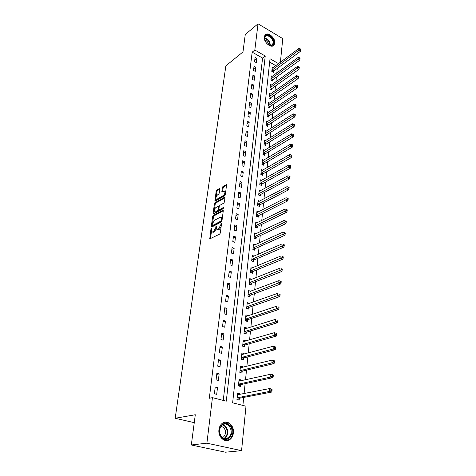<?xml version="1.0" encoding="UTF-8"?>
<svg xmlns="http://www.w3.org/2000/svg" width="476" height="476" viewBox="0 0 476 476"><rect width="100%" height="100%" fill="white"/><g stroke="black" fill="none" stroke-linecap="round" stroke-linejoin="round"><path stroke-width="0.71" d="M211.368 228.51L210.922 229.295L209.755 238.904L219.728 234.067L220.388 232.913L221.53 223.333L218.579 228.95L216.687 229.224L216.282 225.933L215.67 227.903L213.599 231.52L212.808 231.931L211.755 231.794L211.368 228.51M274.789 43.173L274.009 45.16C271.385 48.838 263.401 42.168 264.275 36.967L265.031 35.045C267.69 31.345 275.622 38.003 274.789 43.173M233.401 432.952C233.073 435.671 232.008 437.777 230.217 439.277C225.356 443.584 217.8 437.176 218.948 429.638C219.299 427.002 220.328 424.955 222.042 423.491C226.927 419.082 234.472 425.425 233.401 432.952M219.811 189.043L219.4 188.544L216.788 190.091L216.163 191.197L214.926 201.211L224.737 195.809L225.38 194.678L226.57 184.527L222.982 186.419L222.351 187.538L221.875 192.12L223.827 191.215L224.761 191.287C225.213 192.804 224.708 194.238 223.244 195.6L217.008 199.182L216.116 199.111C215.67 197.611 216.169 196.189 217.603 194.839L218.627 194.238L219.257 193.125L219.811 189.043M278.543 63.647L270.029 58.762L232.633 402.803L246.003 406.218L241.558 450.659L225.416 452.2L191.316 444.989L195.291 414.745L175.192 418.261L225.862 65.855L242.974 51.943L245.259 34.534L258.028 23.8L282.762 38.604L280.394 62.267M191.316 444.989L206.893 443.18L212.445 397.638L226.284 401.179L265.239 56.013L254.827 50.039L258.028 23.8M223.262 400.405L262.573 58.078L252.185 52.152L209.309 398.275L212.445 397.638M252.185 52.152L254.827 50.039M213.302 215.479L212.665 216.598L211.308 226.487L211.713 227.052L221.31 221.995L221.965 220.846L223.274 210.803L222.845 210.255L213.302 215.479L214.087 215.806L213.45 216.919L212.659 222.691M213.099 213.486L214.432 203.782L215.063 202.669L224.547 197.26L224.975 197.778L224.428 201.985L223.78 203.121L219.882 205.305L219.24 206.429L218.865 209.22L219.287 209.761L223.357 207.512L223.202 208.69L213.504 214.027L213.099 213.486L213.879 213.807L214.206 211.409M216.693 394.348L217.49 387.642L215.206 387.036L214.396 393.753L216.693 394.348M218.353 380.443L219.138 373.856L216.877 373.232L216.08 379.83L218.353 380.443M219.983 366.788L220.757 360.314L218.52 359.666L217.734 366.145L219.983 366.788M221.59 353.365L222.346 347.004L220.132 346.338L219.365 352.704L221.59 353.365M223.161 340.179L223.91 333.926L221.715 333.242L220.959 339.501L223.161 340.179M224.714 327.214L225.445 321.074L223.274 320.366L222.53 326.518L224.714 327.214M226.231 314.469L226.957 308.43L224.803 307.71L224.071 313.755L226.231 314.469M227.73 301.945L228.438 296.007L226.308 295.269L225.594 301.213L227.73 301.945M229.2 289.628L229.902 283.785L227.79 283.03L227.082 288.878L229.2 289.628M230.652 277.514L231.336 271.772L229.248 270.999L228.551 276.752L230.652 277.514M232.074 265.602L232.746 259.95L230.681 259.164L229.997 264.823L232.074 265.602M233.472 253.881L234.138 248.323L232.086 247.52L231.413 253.089L233.472 253.881M234.852 242.349L235.501 236.881L233.472 236.066L232.812 241.54L234.852 242.349M236.203 231.003L236.852 225.624L234.835 224.797L234.186 230.182L236.203 231.003M237.542 219.841L238.173 214.545L236.179 213.706L235.537 219.008L237.542 219.841M238.851 208.851L239.476 203.639L237.5 202.788L236.87 208.006L238.851 208.851M240.142 198.034L240.761 192.905L238.797 192.042L238.178 197.177L240.142 198.034M241.415 187.389L242.022 182.338L240.082 181.463L239.47 186.521L241.415 187.389M242.671 176.905L243.266 171.931L241.338 171.045L240.737 176.025L242.671 176.905M243.902 166.582L244.485 161.685L242.581 160.787L241.986 165.69L243.902 166.582M245.116 156.414L245.693 151.588L243.801 150.684L243.218 155.515L245.116 156.414M246.312 146.406L246.883 141.652L245.009 140.735L244.432 145.489L246.312 146.406M247.49 136.541L248.05 131.858L246.193 130.93L245.628 135.618L247.49 136.541M248.65 126.824L249.204 122.213L247.359 121.279L246.8 125.896L248.65 126.824M249.799 117.251L250.34 112.705L248.514 111.765L247.96 116.311L249.799 117.251M250.923 107.82L251.459 103.34L249.644 102.388L249.103 106.868L250.923 107.82M252.036 98.52L252.56 94.105L250.763 93.147L250.227 97.568L252.036 98.52M253.131 89.363L253.648 85.008L251.863 84.044L251.34 88.399L253.131 89.363M254.208 80.331L254.72 76.041L252.952 75.065L252.435 79.361L254.208 80.331M255.273 71.43L255.779 67.199L254.023 66.218L253.512 70.448L255.273 71.43M256.32 62.653L256.82 58.483L255.076 57.495L254.571 61.666L256.32 62.653M242.897 405.427L243.718 397.412M244.105 393.598L245.122 383.656M245.509 379.818L246.497 370.144M246.895 366.276L247.853 356.857M248.252 352.972L249.186 343.803M249.585 339.894L250.495 330.969M250.894 327.042L251.78 318.349M252.185 314.398L253.048 305.937M253.452 301.974L254.291 293.734M254.702 289.753L255.517 281.732M255.927 277.734L256.725 269.922M257.129 265.911L257.909 258.301M258.319 254.279L259.075 246.871M259.485 242.831L260.223 235.62M260.634 231.568L261.354 224.547M261.764 220.483L262.466 213.641M262.877 209.571L263.561 202.913M263.972 198.831L264.638 192.346M265.055 188.252L265.697 181.939M266.114 177.84L266.744 171.687M267.161 167.588L267.774 161.596M268.19 157.485L268.785 151.654M269.208 147.536L269.785 141.854M270.207 137.737L270.773 132.203M271.195 128.08L271.742 122.689M272.165 118.56L272.7 113.318M273.117 109.182L273.64 104.077M274.063 99.942L274.569 94.968M274.991 90.833L275.485 85.989M275.907 81.854L276.389 77.142M276.812 73.001L277.276 68.413M275.848 65.652L269.666 62.124M239.755 394.461L239.845 393.575L237.649 392.992L236.947 399.602L239.154 400.179L239.345 398.382M241.183 380.776L241.267 380.003L239.095 379.396L238.405 385.893L240.588 386.488L240.773 384.727M242.593 367.335L242.665 366.663L240.511 366.038L239.833 372.422L241.998 373.035L242.177 371.304M243.98 354.12L244.039 353.549L241.903 352.906L241.237 359.178L243.379 359.814L243.557 358.107M245.336 341.131L245.39 340.655L243.278 339.995L242.623 346.165L244.741 346.814L244.92 345.142M246.675 328.363L246.717 327.976L244.622 327.298L243.98 333.367L246.08 334.039L246.253 332.391M247.99 315.808L245.949 314.815L245.319 320.782L247.395 321.473L247.568 319.848M249.281 303.462L247.252 302.54L246.627 308.406L248.692 309.114L248.859 307.52M250.554 291.318L248.537 290.467L247.925 296.239L249.965 296.959L250.126 295.394M251.804 279.37L249.799 278.585L249.192 284.267L251.215 284.999L251.376 283.458M252.982 267.643L251.036 266.899L250.441 272.486L252.447 273.236L252.607 271.719M254.101 256.118L252.256 255.398L251.673 260.896L253.66 261.663L253.815 260.17M255.207 244.783L253.458 244.081L252.887 249.489L254.856 250.269L255.011 248.805M256.302 233.627L254.642 232.942L254.077 238.268L256.029 239.059L256.177 237.613M257.385 222.643L255.808 221.977L255.249 227.219L257.183 228.022L257.332 226.6M258.462 211.832L256.951 211.183L256.403 216.342L258.325 217.157L258.468 215.759M259.521 201.187L258.081 200.551L257.54 205.632L259.444 206.465L259.587 205.085M260.568 190.703L259.194 190.085L258.664 195.089L260.545 195.928L260.687 194.571M261.604 180.38L260.289 179.773L259.765 184.706L261.633 185.557L261.77 184.218M262.627 170.212L261.366 169.623L260.848 174.472L262.704 175.335L262.841 174.02M263.639 160.198L262.431 159.615L261.919 164.399L263.758 165.273L263.894 163.976M264.638 150.333L263.472 149.761L262.972 154.474L264.793 155.355L264.93 154.075M265.626 140.61L264.507 140.051L264.013 144.698L265.816 145.585L265.953 144.329M266.602 131.031L265.519 130.483L265.037 135.059L266.828 135.963L266.959 134.72M267.56 121.594L266.524 121.053L266.042 125.563L267.821 126.473L267.946 125.247M268.512 112.288L267.512 111.759L267.036 116.204L268.797 117.126L268.928 115.918M269.452 103.119L268.482 102.602L268.018 106.981L269.767 107.909L269.892 106.719M270.374 94.075L269.44 93.57L268.982 97.889L270.719 98.824L270.838 97.645M271.29 85.162L270.386 84.663L269.934 88.923L271.653 89.863L271.778 88.709M272.195 76.374L271.32 75.886L270.874 80.087L272.581 81.033L272.7 79.891M273.087 67.705L272.236 67.229L271.796 71.37L273.492 72.322L273.611 71.198M175.192 418.261L194.25 422.658M241.558 450.659L206.893 443.18M262.573 58.078L265.239 56.013M239.845 393.575L237.536 394.039M241.267 380.003L238.976 380.514M242.665 366.663L240.386 367.222M244.039 353.549L241.772 354.156M245.39 340.655L243.135 341.31M246.717 327.976L244.48 328.684M248.02 315.511L245.794 316.26M249.305 303.254L247.092 304.045M250.566 291.193L278.924 280.62L281.203 281.596L280.37 281.28L280.281 282.286L281.12 282.601L281.203 281.596M251.81 279.329L249.757 280.15M217.49 387.642L215.069 388.172M219.138 373.856L216.729 374.445M220.757 360.314L218.365 360.957M222.346 347.004L219.966 347.706M223.91 333.926L221.542 334.676M225.445 321.074L223.095 321.871M226.957 308.43L224.618 309.281M228.438 296.007L226.112 296.899M229.902 283.785L227.587 284.725M231.336 271.772L229.033 272.754M232.746 259.95L230.461 260.973M234.138 248.323L231.86 249.382M235.501 236.881L233.24 237.982M236.852 225.624L234.597 226.76M238.173 214.545L235.935 215.717M239.476 203.639L237.25 204.847M240.761 192.905L238.547 194.148M242.022 182.338L239.821 183.611M243.266 171.931L241.076 173.234M244.485 161.685L242.314 163.018M245.693 151.588L243.528 152.957M246.883 141.652L244.729 143.044M248.05 131.858L245.908 133.28M249.204 122.213L247.074 123.659M250.34 112.705L248.222 114.175M251.459 103.34L249.353 104.833M252.56 94.105L250.465 95.628M253.648 85.008L251.56 86.549M254.72 76.041L252.643 77.606M255.779 67.199L253.714 68.782M256.82 58.483L254.761 60.089M212.427 232.062L213.599 232.246L212.808 231.931M216.413 228.534L214.396 231.842L213.599 232.246M217.371 229.497L218.567 229.688L217.77 229.367M221.191 226.778L219.376 229.271L218.567 229.688M211.499 231.175L210.457 238.762M223.28 210.779L214.087 215.806M212.266 225.576L212.088 226.856M212.165 225.172L212.451 225.565L220.87 221.108L221.489 219.067L221.227 217.401L220.12 217.27L214.379 220.358L212.332 223.946L212.165 225.172M212.367 225.594L213.242 225.886L212.451 225.565M221.852 221.275L213.242 225.886M222.286 218.389L222.018 217.728L221.275 217.461M214.468 209.488L215.206 204.109L214.432 203.782M224.975 197.796L215.836 202.996L215.206 204.109M219.144 209.809L220.073 210.089L223.589 208.149M215.896 207.536C214.444 208.893 213.944 210.338 214.402 211.874L215.295 211.969L217.484 210.755L218.127 209.63L218.424 206.34L215.896 207.536M214.926 212.094L216.074 212.29L215.295 211.969M218.942 209.72L218.27 211.082L216.074 212.29M218.424 206.34L219.008 206.59M216.61 199.325L217.782 199.515L217.008 199.182M225.475 193.946L224.023 195.939L217.782 199.515M225.725 192.048L224.856 191.435M226.635 185.057L223.756 186.759L223.119 187.877L222.584 191.935M219.805 189.097L217.556 190.424L216.931 191.53L216.223 196.695M215.943 198.742L215.628 201.027M237.506 394.348L238.452 394.717M237.643 399.786L239.678 398.186L271.665 392.075L269.398 391.456L269.648 388.553L237.459 394.782M237.137 397.805L269.398 391.456L271.082 390.588L271.992 390.838L272.088 389.677L271.183 389.428L271.082 390.588M271.183 389.428L269.648 388.553L271.909 389.178L272.088 389.677M271.992 390.838L271.665 392.075M238.946 380.8L239.761 381.097M239.142 386.095L241.106 384.525L272.879 377.688L270.636 377.04L270.88 374.19L238.904 381.157M238.589 384.126L270.636 377.04L272.308 376.177L273.206 376.439L273.301 375.296L272.403 375.034L272.308 376.177M272.403 375.034L270.88 374.19L273.123 374.838L273.301 375.296M273.206 376.439L272.879 377.688M240.356 367.484L241.046 367.716M240.612 372.643L242.51 371.096L274.075 363.557L271.85 362.89L272.094 360.088L240.326 367.764M240.017 370.685L271.85 362.89L273.51 362.028L274.396 362.295L274.491 361.177L273.605 360.909L273.51 362.028M273.605 360.909L272.094 360.088L274.307 360.76L274.491 361.177M274.396 362.295L274.075 363.557M241.749 354.394L242.308 354.566M242.052 359.422L243.89 357.898L275.247 349.682L273.045 348.997L273.284 346.248L241.725 354.602M241.421 357.47L273.045 348.997L274.688 348.135L275.568 348.414L275.663 347.313L274.783 347.034L274.688 348.135M274.783 347.034L273.284 346.248L275.479 346.939L275.663 347.313M275.568 348.414L275.247 349.682M243.111 341.524L243.539 341.655M243.468 346.421L245.241 344.927L276.395 336.062L274.218 335.348L274.45 332.653L243.099 341.661M242.802 344.487L274.218 335.348L275.848 334.491L276.723 334.777L276.812 333.7L275.943 333.414L275.848 334.491M275.943 333.414L276.812 333.7M276.723 334.777L276.395 336.062M229.557 425.294C236.078 431.571 228.081 444.483 221.792 437.539C215.158 431.072 223.446 418.315 229.557 425.294M221.756 437.123C223.988 439.193 226.267 439.413 228.587 437.783C231.877 434.082 231.996 430.09 228.95 425.788C226.707 423.688 224.404 423.473 222.048 425.151C218.805 428.846 218.71 432.833 221.756 437.123M221.025 426.228L223.803 427.603C226.189 430.958 226.088 434.082 223.506 436.968L222.31 437.634M226.213 440.627L229.67 439.283C233.752 434.695 233.906 429.733 230.128 424.402C228.337 422.605 226.338 421.914 224.131 422.337M264.567 37.729C265.043 31.821 274.509 37.467 273.658 43.096C273.385 44.899 272.373 45.755 270.63 45.66C267.423 44.827 265.406 42.554 264.567 38.848L264.567 37.729M268.631 44.952L270.255 45.482L272.439 44.69L273.063 43.108C273.73 38.961 267.381 33.635 265.251 36.598L264.644 38.145L264.745 39.782M264.757 39.829C266.971 40.787 268.25 42.489 268.589 44.928M273.182 45.827L274.331 43.489C275.092 38.711 268.113 32.267 265.072 35.004M244.456 328.868L244.753 328.964L244.45 328.94M244.86 333.646L246.58 332.171L277.526 322.68L275.372 321.949L275.598 319.295L244.747 328.97M244.152 331.718L275.372 321.949L276.984 321.092L277.847 321.383L277.936 320.324L277.08 320.033L276.984 321.092M277.08 320.033L277.936 320.324M277.847 321.383L277.526 322.68M245.491 319.158L276.502 308.781L276.729 306.175L245.902 316.469M246.223 321.08L247.889 319.628L278.639 309.531L276.502 308.781L278.103 307.93L278.96 308.228L279.049 307.187L278.192 306.883L278.103 307.93M278.192 306.883L279.049 307.187M278.96 308.228L278.639 309.531M247.562 308.728L249.18 307.294L279.727 296.613L277.615 295.846L277.835 293.287L247.086 304.128M246.8 306.812L279.204 294.995L280.049 295.304L280.138 294.281L279.293 293.972L279.204 294.995M279.293 293.972L280.138 294.281M280.049 295.304L279.727 296.613M248.877 296.572L250.447 295.162L280.804 283.916L278.71 283.137L278.924 280.62L280.37 281.28M248.091 294.668L280.281 282.286M281.12 282.601L280.804 283.916M250.168 284.618L251.691 283.226L281.857 271.445L279.781 270.642L279.995 268.166L249.632 280.12M249.359 282.72L281.346 269.797L282.173 270.118L282.256 269.124L281.429 268.803L281.346 269.797M281.429 268.803L282.256 269.124M282.173 270.118L281.857 271.445M251.435 272.855L252.923 271.481L282.893 259.176L280.84 258.361L281.048 255.927L250.876 268.41M250.608 270.969L282.387 257.516L283.208 257.843L283.291 256.873L282.47 256.546L282.387 257.516M282.47 256.546L283.291 256.873M283.208 257.843L282.893 259.176M252.685 261.288L254.13 259.926L283.91 247.121L281.875 246.288L282.084 243.896L252.101 256.885M251.834 259.402L283.41 245.443L284.226 245.783L284.309 244.825L283.494 244.491L283.41 245.443M283.494 244.491L284.309 244.825M284.226 245.783L283.91 247.121M253.91 249.9L255.32 248.555L284.91 235.263L282.899 234.418L283.101 232.068L253.303 245.545M253.042 248.02L284.422 233.579L285.225 233.918L285.308 232.978L284.499 232.639L284.422 233.579M283.101 232.068L284.499 232.639M285.225 233.918L284.91 235.263M255.112 238.69L256.487 237.363L285.897 223.607L283.898 222.744L284.101 220.43L254.487 234.382M254.232 236.822L285.41 221.905L286.213 222.25L286.29 221.328L285.493 220.983L285.41 221.905M284.101 220.43L285.493 220.983M286.213 222.25L285.897 223.607M256.302 227.653L257.641 226.35L286.867 212.135L284.886 211.261L285.082 208.988L255.654 223.393M255.404 225.791L286.385 210.428L287.177 210.779L287.254 209.868L286.463 209.517L286.385 210.428M285.082 208.988L286.463 209.517M287.177 210.779L286.867 212.135M257.468 216.794L258.771 215.503L287.819 200.854L285.856 199.968L286.052 197.73L256.808 212.576M256.552 214.938L287.343 199.135L288.129 199.492L288.206 198.599L287.421 198.242L287.343 199.135M286.052 197.73L287.421 198.242M288.129 199.492L287.819 200.854M258.611 206.102L259.89 204.829L288.759 189.757L286.814 188.859L287.004 186.657L257.938 201.925M257.689 204.252L288.289 188.026L289.069 188.389L289.14 187.508L288.367 187.145L288.289 188.026M287.004 186.657L288.367 187.145M289.069 188.389L288.759 189.757M259.741 195.571L260.991 194.309L289.682 178.839L287.754 177.923L287.938 175.757L259.051 191.435M258.807 193.726L289.218 177.096L289.985 177.465L290.062 176.596L289.289 176.233L289.218 177.096M287.938 175.757L289.289 176.233M289.985 177.465L289.682 178.839M260.854 185.2L262.074 183.956L290.586 168.088L288.676 167.165L288.861 165.035L260.146 181.106M259.908 183.361L290.134 166.344L290.895 166.713L290.967 165.862L290.205 165.487L290.134 166.344M288.861 165.035L290.205 165.487M290.895 166.713L290.586 168.088M261.943 174.984L263.139 173.758L291.479 157.514L289.587 156.58L289.771 154.48L261.229 170.932M260.991 173.157L291.032 155.759L291.788 156.134L291.859 155.295L291.104 154.92L291.032 155.759M289.771 154.48L291.104 154.92M291.788 156.134L291.479 157.514M263.02 164.922L264.186 163.708L292.359 147.102L290.485 146.156L290.663 144.091L262.294 160.912M262.056 163.101L291.913 145.341L292.669 145.715L292.734 144.894L291.984 144.514L291.913 145.341M290.663 144.091L291.984 144.514M292.669 145.715L292.359 147.102M264.079 155.009L265.221 153.808L293.228 136.856L291.366 135.898L291.544 133.863L263.341 151.035M263.109 153.195L291.366 135.898L292.788 135.083L293.531 135.464L293.597 134.654L292.853 134.268L292.788 135.083M291.544 133.863L292.853 134.268M293.531 135.464L293.228 136.856M265.126 145.245L266.245 144.055L294.079 126.765L292.234 125.795L292.407 123.796L264.37 141.307M264.144 143.437L292.234 125.795L293.644 124.986L294.382 125.372L294.448 124.569L293.71 124.182L293.644 124.986M292.407 123.796L293.71 124.182M294.382 125.372L294.079 126.765M266.149 135.618L267.244 134.446L294.918 116.828L293.091 115.852L293.258 113.877L265.388 131.721M265.168 133.815L293.091 115.852L294.489 115.043L295.221 115.43L295.287 114.645L294.555 114.252L294.489 115.043M293.258 113.877L294.555 114.252M295.221 115.43L294.918 116.828M267.161 126.14L268.238 124.974L295.745 107.04L293.93 106.059L294.097 104.113L266.393 122.272M266.173 124.337L293.93 106.059L295.322 105.25L296.048 105.642L296.114 104.869L295.388 104.47L295.322 105.25M294.097 104.113L295.388 104.47M296.048 105.642L295.745 107.04M268.161 116.793L269.214 115.638L296.56 97.401L294.763 96.408L294.924 94.498L267.381 112.961M267.167 114.996L294.763 96.408L296.137 95.605L296.857 96.003L296.923 95.236L296.203 94.837L296.137 95.605M294.924 94.498L296.203 94.837M296.857 96.003L296.56 97.401M269.142 107.576L270.172 106.44L297.363 87.905L295.578 86.906L295.739 85.025L268.357 103.786M268.143 105.791L295.578 86.906L296.947 86.108L297.661 86.507L297.726 85.751L297.012 85.353L296.947 86.108M295.739 85.025L297.012 85.353M297.661 86.507L297.363 87.905M270.112 98.496L271.124 97.372L298.154 78.558L296.381 77.546L296.542 75.69L269.315 94.736M269.107 96.717L296.381 77.546L297.744 76.749L298.446 77.154L298.511 76.41L297.803 76.005L297.744 76.749M296.542 75.69L297.803 76.005M298.446 77.154L298.154 78.558M271.064 89.542L272.058 88.429L298.928 69.341L297.179 68.324L297.333 66.497L270.267 85.817M270.059 87.768L297.179 68.324L298.523 67.527L299.225 67.937L299.285 67.205L298.589 66.795L298.523 67.527M297.333 66.497L298.589 66.795M299.225 67.937L298.928 69.341M272.004 80.712L272.98 79.611L299.696 60.262L297.958 59.238L298.113 57.435L271.201 77.023M270.993 78.945L297.958 59.238L299.297 58.441L299.993 58.851L300.053 58.132L299.356 57.721L299.297 58.441M298.113 57.435L299.356 57.721M299.993 58.851L299.696 60.262M272.932 72.007L273.89 70.912L300.451 51.313L298.726 50.283L298.88 48.504L272.117 68.348M271.915 70.246L298.726 50.283L300.058 49.492L300.749 49.903L300.808 49.195L300.118 48.784L300.058 49.492M298.88 48.504L300.118 48.784M300.749 49.903L300.451 51.313M211.564 229.557L210.922 229.295M221.501 224.38L220.828 224.107M216.485 226.992L215.83 226.725M214.396 231.842L213.599 231.52M216.378 228.188L215.67 227.903M219.376 229.271L218.579 228.95M221.346 225.559L220.674 225.285M210.469 238.672L209.672 238.357M223.262 210.428L222.845 210.255M212.094 226.802L211.308 226.487M213.45 216.919L212.665 216.598M221.667 221.435L220.87 221.108M222 220.584L221.328 220.311M222.161 219.347L221.489 219.067M215.836 202.996L215.063 202.669M224.97 197.439L224.547 197.26M220.073 210.089L219.287 209.761M218.27 211.082L217.484 210.755M218.912 209.958L218.127 209.63M219.15 207.12L218.502 206.846M224.023 195.939L223.244 195.6M222.542 191.959L221.804 191.638M223.119 187.877L222.351 187.538M223.756 186.759L222.982 186.419M226.641 184.694L226.219 184.504M215.604 201.045L214.855 200.723M216.931 191.53L216.163 191.197M217.556 190.424L216.788 190.091M219.805 188.722L219.4 188.544M239.428 398.311L237.226 397.734M239.678 398.186L237.47 397.609M240.856 384.65L238.678 384.055M241.106 384.525L238.922 383.924M242.266 371.226L240.1 370.614M242.51 371.096L240.344 370.477M243.647 358.035L241.505 357.399M243.89 357.898L241.749 357.262M245.003 345.064L242.885 344.41M245.241 344.927L243.123 344.267M222.81 424.634L225.594 426.276C228.629 430.542 228.498 434.517 225.213 438.194L224.404 438.723M223.934 438.575C227.897 435.278 228.307 431.25 225.16 426.502L222.387 424.895M264.662 38.003C268.161 39.038 270.041 41.46 270.303 45.274L270.279 45.482M269.904 45.428L269.91 45.398C269.69 41.823 267.928 39.49 264.62 38.389M246.336 332.313L244.242 331.641M246.58 332.171L244.48 331.498M247.651 319.777L245.574 319.087M247.889 319.628L245.806 318.938M248.942 307.442L246.883 306.734M249.18 307.294L247.115 306.586M250.209 295.316L248.169 294.59M250.447 295.162L248.407 294.436M251.459 283.381L249.442 282.643M251.691 283.226L249.674 282.488M252.691 271.641L250.685 270.886M252.923 271.481L250.917 270.731M253.898 260.092L251.911 259.325M254.13 259.926L252.143 259.158M255.088 248.722L253.119 247.942M255.32 248.555L253.351 247.776M256.261 237.536L254.309 236.739M256.487 237.363L254.541 236.572M257.415 226.522L255.481 225.713M257.641 226.35L255.707 225.541M258.545 215.676L256.635 214.855M258.771 215.503L256.856 214.682M259.664 205.001L257.766 204.168M259.89 204.829L257.992 203.996M260.765 194.488L258.885 193.643M260.991 194.309L259.105 193.47M261.848 184.135L259.985 183.278M262.074 183.956L260.205 183.099M262.919 173.936L261.068 173.074M263.139 173.758L261.288 172.889M263.972 163.893L262.133 163.018M264.186 163.708L262.353 162.834M265.007 153.992L263.186 153.111M265.221 153.808L263.401 152.927M266.024 144.24L264.222 143.347M266.245 144.055L264.436 143.163M267.03 134.637L265.245 133.732M267.244 134.446L265.459 133.542M268.024 125.164L266.251 124.254M268.238 124.974L266.459 124.063M269 115.835L267.238 114.912M269.214 115.638L267.452 114.722M269.963 106.63L268.22 105.708M270.172 106.44L268.428 105.511M270.915 97.562L269.178 96.628M271.124 97.372L269.392 96.432M271.85 88.619L270.13 87.679M272.058 88.429L270.338 87.483M272.772 79.807L271.064 78.855M272.98 79.611L271.272 78.659M273.682 71.114L271.992 70.156M273.89 70.912L272.195 69.96M222.018 217.728L221.227 217.401M225.541 191.626L224.761 191.287M223.506 436.968L221.816 437.182M228.587 437.783L225.213 438.194L224.363 438.711M271.725 45.256L272.439 44.69M270.255 45.482L270.63 45.66M264.644 39.175L264.567 38.848"/></g></svg>

